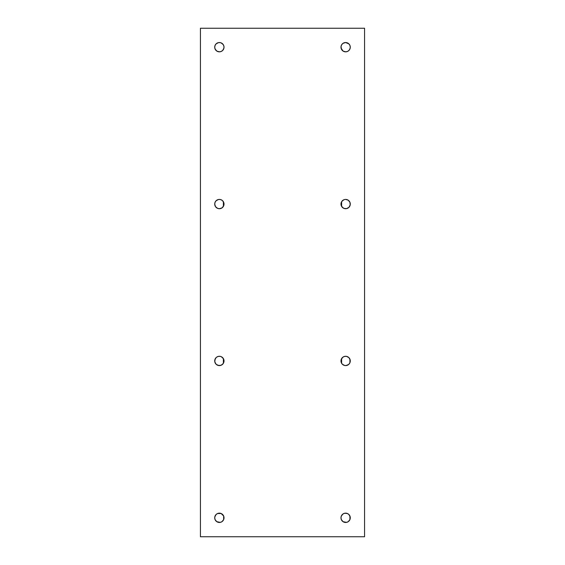 <?xml version="1.0" encoding="UTF-8"?>
<svg xmlns="http://www.w3.org/2000/svg" width="565" height="565" viewBox="0 0 565 565"><rect width="100%" height="100%" fill="white"/><g stroke="black" fill="none" stroke-linecap="round" stroke-linejoin="round"><path stroke-width="0.85" d="M223.387 363.274L223.387 358.598L223.387 363.274M223.387 206.402L223.387 201.726L223.387 206.402M341.613 201.726L341.613 206.402L341.613 201.726M341.613 358.598L341.613 363.274L341.613 358.598M343.845 42.898A4.647 4.647 0 0 0 343.047 43.321L345.632 42.537L348.916 43.901L349.926 45.412L350.279 47.192L349.926 48.971L348.916 50.476L347.411 51.486L345.632 51.839L343.047 51.055L341.069 48.096L341.069 46.281L341.769 44.607A4.647 4.647 0 0 0 340.985 47.192A4.647 4.647 0 0 1 345.632 42.537A4.647 4.647 0 0 1 350.279 47.192A4.647 4.647 0 0 0 346.557 42.636M346.522 42.629A4.647 4.647 0 0 0 344.742 42.629M344.714 42.636A4.647 4.647 0 0 0 343.859 42.891M348.217 521.679L347.411 522.102A4.647 4.647 0 0 0 349.926 516.029L349.926 519.588L348.217 521.679L346.536 522.371L343.047 521.679L341.338 519.588L340.985 517.808A4.647 4.647 0 0 1 345.632 513.161A4.647 4.647 0 0 1 350.279 517.808A4.647 4.647 0 0 1 345.632 522.463A4.647 4.647 0 0 1 340.985 517.808L341.338 516.029A4.647 4.647 0 0 0 340.985 517.808L341.069 516.904M343.838 513.521A4.647 4.647 0 0 0 341.338 516.029L343.047 513.945L344.728 513.253L347.411 513.514L348.916 514.524A4.647 4.647 0 0 0 347.426 513.521M347.397 513.507A4.647 4.647 0 0 0 343.866 513.507M350.194 204.968L349.926 205.844A4.647 4.647 0 0 0 345.646 199.417L348.217 200.201L349.926 202.284L350.194 204.968L348.916 207.348L346.536 208.619L343.852 208.358L341.769 206.649L340.985 204.064A4.647 4.647 0 0 1 345.632 199.417A4.647 4.647 0 0 1 350.279 204.064A4.647 4.647 0 0 1 345.632 208.711A4.647 4.647 0 0 1 340.985 204.064L341.769 201.479L343.852 199.77A4.647 4.647 0 0 0 340.985 204.064L341.069 203.153M345.618 199.417A4.647 4.647 0 0 0 344.742 199.502M343.852 199.77L344.728 199.502A4.647 4.647 0 0 0 343.859 199.77M223.931 46.281L224.015 47.192A4.647 4.647 0 0 0 223.239 44.614L223.931 46.281L223.931 48.096L222.652 50.476L221.148 51.486L219.368 51.839L216.783 51.055L215.074 48.971L214.721 47.192A4.647 4.647 0 0 1 219.368 42.537A4.647 4.647 0 0 1 224.015 47.192L223.931 48.096M221.141 42.891A4.647 4.647 0 0 0 220.286 42.636L221.953 43.321A4.647 4.647 0 0 0 221.155 42.898L223.232 44.607M220.258 42.629A4.647 4.647 0 0 0 218.478 42.629L220.272 42.629M218.443 42.636A4.647 4.647 0 0 0 214.721 47.192L215.074 45.412L216.084 43.901L218.464 42.629M221.148 365.23A4.647 4.647 0 0 0 224.015 360.936L223.662 359.156L221.953 357.073A4.647 4.647 0 0 0 221.162 356.649L223.232 358.351L224.015 360.936L223.232 363.521L221.148 365.23L218.464 365.499L216.084 364.227L214.806 361.847L215.074 359.156A4.647 4.647 0 0 0 214.721 360.936A4.647 4.647 0 0 1 219.368 356.289A4.647 4.647 0 0 1 224.015 360.936A4.647 4.647 0 0 0 221.96 357.08M221.134 356.635A4.647 4.647 0 0 0 220.272 356.381L221.148 356.642M217.574 356.649A4.647 4.647 0 0 0 216.798 357.066L218.464 356.381A4.647 4.647 0 0 0 217.603 356.635M216.776 357.08A4.647 4.647 0 0 0 216.084 357.645L216.783 357.073M348.217 364.799L345.632 365.583A4.647 4.647 0 0 0 349.926 359.156L349.926 362.716L348.916 364.227L346.536 365.499L344.728 365.499L342.348 364.227L341.338 362.716L340.985 360.936A4.647 4.647 0 0 1 345.632 356.289A4.647 4.647 0 0 1 350.279 360.936A4.647 4.647 0 0 1 345.632 365.583A4.647 4.647 0 0 1 340.985 360.936L341.338 359.156A4.647 4.647 0 0 0 340.985 360.936L341.069 360.032M347.397 356.635A4.647 4.647 0 0 0 346.536 356.381L348.916 357.652A4.647 4.647 0 0 0 347.426 356.649M343.838 356.649A4.647 4.647 0 0 0 343.061 357.066L344.728 356.381A4.647 4.647 0 0 0 343.866 356.635M343.04 357.08A4.647 4.647 0 0 0 341.338 359.156L343.047 357.073M223.931 203.153L224.015 204.064A4.647 4.647 0 0 0 221.148 199.77L222.652 200.773L223.931 203.153L223.662 205.844L221.953 207.927L219.368 208.711L217.589 208.358L215.505 206.649L214.721 204.064A4.647 4.647 0 0 1 219.368 199.417A4.647 4.647 0 0 1 224.015 204.064L223.931 204.968M221.141 199.77A4.647 4.647 0 0 0 220.286 199.509L221.953 200.201M220.258 199.502A4.647 4.647 0 0 0 219.382 199.417M219.354 199.417A4.647 4.647 0 0 0 214.721 204.064L215.074 202.284L216.084 200.773L218.464 199.502L220.272 199.502L218.464 199.502L216.783 200.201M223.239 520.386A4.647 4.647 0 0 0 223.662 516.036L223.662 519.588L221.953 521.679L220.272 522.371L216.783 521.679L215.074 519.588L214.721 517.808A4.647 4.647 0 0 1 219.368 513.161A4.647 4.647 0 0 1 224.015 517.808A4.647 4.647 0 0 1 219.368 522.463A4.647 4.647 0 0 1 214.721 517.808L215.074 516.029A4.647 4.647 0 0 0 218.443 522.364M221.953 513.945L222.652 514.524A4.647 4.647 0 0 0 221.162 513.521L223.662 516.029L223.931 518.719M221.134 513.507A4.647 4.647 0 0 0 217.603 513.507L221.148 513.514M217.574 513.521A4.647 4.647 0 0 0 216.084 514.524L217.589 513.514M364.573 536.75L200.427 536.75L364.573 536.75L364.573 28.25L200.427 28.25L200.427 536.75L200.427 28.25L364.573 28.25L364.573 536.75M214.806 516.904L216.084 514.524M344.728 356.381L346.536 356.381L344.728 356.381M348.916 357.652L350.194 360.032M214.806 360.032L216.084 357.652M218.464 356.381L220.272 356.381L218.464 356.381M345.632 199.417L348.217 200.201M348.916 514.524L350.194 516.904M341.769 44.607L343.047 43.321M218.478 522.371A4.647 4.647 0 0 0 220.258 522.371M220.286 522.364A4.647 4.647 0 0 0 221.141 522.109M221.155 522.102A4.647 4.647 0 0 0 221.953 521.679M215.074 516.029L215.505 515.231M218.464 513.253L220.272 513.253M222.652 514.524L223.662 516.029M217.589 522.102L216.084 521.1M221.96 207.92A4.647 4.647 0 0 0 223.662 205.844L223.232 206.649M221.134 208.365A4.647 4.647 0 0 1 220.272 208.619L218.464 208.619A4.647 4.647 0 0 1 217.603 208.365M215.505 206.649L214.806 204.968M341.338 359.156L341.769 358.351M349.495 358.351L349.926 359.156M345.632 365.583L344.728 365.499A4.647 4.647 0 0 1 343.859 365.23M341.069 361.847L340.985 360.936A4.647 4.647 0 0 0 343.852 365.23L343.047 364.799M215.074 359.156L215.505 358.351M221.141 365.23A4.647 4.647 0 0 1 220.286 365.491L219.368 365.583A4.647 4.647 0 0 1 214.721 360.936A4.647 4.647 0 0 0 219.368 365.583A4.647 4.647 0 0 0 224.015 360.936L223.931 361.847M219.368 365.583L216.783 364.799M216.783 43.321L217.589 42.898M221.953 43.321L222.652 43.901M221.162 51.479A4.647 4.647 0 0 0 223.662 48.971L223.232 49.769M220.272 51.747L218.464 51.747M215.505 49.769L214.806 48.096M349.926 205.844L349.495 206.649M347.397 208.365A4.647 4.647 0 0 1 346.536 208.619L344.728 208.619A4.647 4.647 0 0 1 343.866 208.365M343.838 208.351A4.647 4.647 0 0 1 343.061 207.934L341.338 205.844L340.985 204.064A4.647 4.647 0 0 0 343.04 207.92M341.338 516.029L341.769 515.231M344.728 513.253L346.536 513.253M349.495 515.231L349.926 516.029M343.047 521.679A4.647 4.647 0 0 0 343.845 522.102L342.348 521.1M341.069 518.719L340.985 517.808A4.647 4.647 0 0 0 341.761 520.386M343.047 51.055L341.338 48.971L341.069 46.281M347.411 42.898L348.916 43.901M350.194 48.096L349.495 49.769M346.536 51.747L344.728 51.747M223.662 205.837A4.647 4.647 0 0 0 224.015 204.064A4.647 4.647 0 0 1 219.368 208.711A4.647 4.647 0 0 1 214.721 204.064A4.647 4.647 0 0 0 215.074 205.844M216.084 207.355A4.647 4.647 0 0 0 217.574 208.351M221.162 208.351A4.647 4.647 0 0 0 221.939 207.934M344.742 365.499A4.647 4.647 0 0 0 345.618 365.583M219.382 365.583A4.647 4.647 0 0 0 220.258 365.499M223.662 48.964A4.647 4.647 0 0 0 224.015 47.192A4.647 4.647 0 0 1 219.368 51.839A4.647 4.647 0 0 1 214.721 47.192A4.647 4.647 0 0 0 215.074 48.971M216.084 50.476A4.647 4.647 0 0 0 217.574 51.479M217.603 51.493A4.647 4.647 0 0 0 221.134 51.493M347.426 208.351A4.647 4.647 0 0 0 348.916 207.355M343.859 522.109A4.647 4.647 0 0 0 344.714 522.364M344.742 522.371A4.647 4.647 0 0 0 346.522 522.371M346.557 522.364A4.647 4.647 0 0 0 347.411 522.109M349.926 48.971A4.647 4.647 0 0 0 350.279 47.192A4.647 4.647 0 0 1 345.632 51.839A4.647 4.647 0 0 1 340.985 47.192A4.647 4.647 0 0 0 341.338 48.964M342.348 50.476A4.647 4.647 0 0 0 343.838 51.479M343.866 51.493A4.647 4.647 0 0 0 347.397 51.493M347.426 51.479A4.647 4.647 0 0 0 348.916 50.476"/></g></svg>
